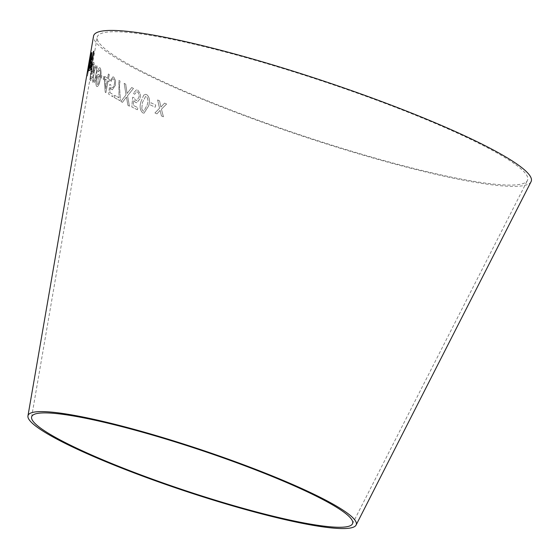 <?xml version="1.0" encoding="UTF-8"?>
<svg xmlns="http://www.w3.org/2000/svg" width="559" height="559" viewBox="0 0 559 559"><rect width="100%" height="100%" fill="white"/><g stroke="black" fill="none" stroke-linecap="round" stroke-linejoin="round"><path stroke-width="0.42" stroke-dasharray="2.79 2.1" d="M515.796 164.744A226.765 28.998 18.4 0 1 527.423 180.501A226.765 28.998 18.4 0 1 303.313 135.921A226.765 28.998 18.4 0 1 97.161 37.369A226.765 28.998 18.4 0 1 278.92 67.283A226.765 28.998 18.4 0 1 515.796 164.744M531.05 181.717A230.588 29.487 18.4 0 1 303.16 136.382A230.588 29.487 18.4 0 1 93.528 36.174M161.439 109.229L163.438 116.796L161.453 115.916L160.091 110.382L156.946 113.875L154.948 112.953L159.553 108.243L157.61 99.949L159.546 100.844L160.901 107.076L164.577 103.122L166.617 104.023L161.418 109.229L163.424 116.796L161.432 115.916L160.077 110.382L156.932 113.875L154.927 112.953L159.539 108.243L157.596 99.949L159.525 100.844L160.887 107.076L164.556 103.122L166.603 104.023L161.418 109.229M155.681 105.029L155.185 107.223L150.399 104.945L150.895 102.751L155.702 105.029L155.185 107.223L150.399 104.945L150.916 102.751L155.702 105.029M140.917 101.78L143.705 95.149L145.515 94.331L146.814 94.681C149.56 97.217 150.196 100.9 148.722 105.721L144.033 113.184L142.706 112.841C140.03 110.298 139.436 106.615 140.917 101.78L143.705 95.149M137.402 109.746L131.826 106.965L132.693 97.224L133.999 97.601L135.648 100.354L136.473 100.578L138.905 97.497C139.401 94.911 138.912 93.06 137.43 91.942L136.717 91.767L134.6 94.247L133.238 93.332L136.515 89.775L137.807 90.132L140.323 93.772L140.358 98.419L136.717 102.772L135.585 102.479L133.748 100.299L133.315 105.413L137.814 107.642L137.381 109.739L131.805 106.965L132.665 97.224L133.978 97.601L135.627 100.354L136.452 100.578L138.884 97.497C139.38 94.904 138.891 93.053 137.409 91.942L136.696 91.767L134.579 94.247L133.217 93.325L136.487 89.775L137.787 90.132L140.302 93.772L140.337 98.419L136.696 102.772L135.585 102.479L133.727 100.299L133.315 105.413L137.835 107.642L137.381 109.739M131.721 87.518L133.461 88.434L127.529 95.785L129.436 106.182L127.913 105.378L126.439 97.028L122.421 102.367L120.898 101.493L126.02 94.813L124.182 83.333L125.712 84.213L127.103 93.458L131.721 87.518L133.461 88.434M120.374 99.034L120.038 100.753L114.148 97.42L114.567 95.296L118.976 97.811L118.864 80.37L119.996 81.02L119.451 86.205L120.402 99.034L120.059 100.753L114.148 97.42M110.368 87.435L109.843 92.549L113.1 94.569L112.687 96.679L108.663 94.164L109.725 84.43L110.668 84.744L111.765 87.4L112.282 87.581L111.765 87.4C112.925 87.91 113.77 86.911 114.316 84.409C114.791 81.817 114.504 79.993 113.442 78.938L112.995 78.805L113.442 78.938C112.506 78.567 111.772 79.378 111.255 81.369L110.305 80.524L112.995 76.835L113.798 77.128L115.531 80.643L115.371 85.268L112.331 89.761L111.646 89.524L110.368 87.435L109.843 92.549M108.097 80.95L105.903 92.668L105.176 92.2L104.233 78.379L104.61 76.338L107.587 78.344L108.39 74.005L109.278 74.578L108.474 78.91L109.473 79.539L109.096 81.572L108.097 80.95L105.903 92.668M103.988 77.219L103.576 79.448L101.235 77.736L101.654 75.507L104.016 77.219L103.597 79.455L101.235 77.736L101.675 75.507L104.016 77.219M98.88 74.333L99.816 77.331C100.536 73.886 100.522 71.356 99.775 69.749L98.391 71.88L97.839 71.161C98.489 68.394 99.243 67.311 100.096 67.912C101.347 70.189 101.403 73.963 100.264 79.224C99.446 84.269 98.272 86.673 96.742 86.442C95.778 85.192 95.624 82.697 96.295 78.952C96.966 75.444 97.832 73.907 98.88 74.333L98.517 74.165L98.88 74.333M99.844 77.338C100.564 73.886 100.55 71.356 99.795 69.749L98.412 71.88L97.867 71.168C98.517 68.394 99.271 67.311 100.124 67.912C101.375 70.196 101.431 73.97 100.285 79.224C99.474 84.269 98.3 86.673 96.763 86.449L97.203 86.624L96.763 86.449C95.806 85.192 95.652 82.697 96.316 78.959C96.993 75.451 97.853 73.907 98.908 74.34L99.816 77.331M99.677 67.716L100.124 67.912L99.677 67.716M93.563 72.845L95.261 65.829L96.525 64.809C97.427 66.835 97.364 70.35 96.337 75.36C95.547 80.559 94.506 83.228 93.22 83.389C92.403 81.369 92.514 77.855 93.563 72.845L95.261 65.829L96.553 64.809C97.448 66.835 97.385 70.357 96.365 75.36L96.337 75.36M96.365 75.36C95.575 80.559 94.534 83.235 93.241 83.389L93.241 83.389C92.431 81.369 92.542 77.855 93.591 72.852M93.639 69.449C92.969 72.929 92.291 74.529 91.592 74.249L91.306 70.937L90.523 77.855L90.858 78.882L91.788 76.59L92.186 77.212C91.557 80.014 90.97 81.174 90.425 80.692L90.055 77.68L91.131 69.623C91.942 64.488 92.801 61.972 93.695 62.07C94.275 63.216 94.254 65.676 93.639 69.449L93.667 69.456C92.997 72.936 92.312 74.536 91.62 74.249L91.306 70.937M91.334 70.944L90.544 77.855L90.754 78.826L91.816 76.59L92.207 77.219C91.585 80.021 90.998 81.174 90.453 80.692L90.083 77.687L91.159 69.63C91.969 64.488 92.822 61.972 93.716 62.07L93.695 62.07C94.303 63.223 94.282 65.683 93.667 69.456M91.403 66.36L91.005 68.61L90.181 67.262L90.579 65.019L91.424 66.367L91.026 68.617L90.181 67.262M91.397 59.247L91.019 61.406L90.292 59.939L87.49 76.073L90.509 57.388L91.369 59.247L90.998 61.406L90.265 59.932L87.47 76.066L90.509 57.388L91.369 59.247M87.036 74.277L90.285 54.964L89.419 62.349L87.036 74.277M91.417 59.967L91.536 56.131M91.564 56.138L91.886 52.567M91.907 52.574L91.557 52.902M89.412 70.42L90.726 69.616M90.754 69.623L93.884 51.246M93.905 51.246L93.479 51.484M89.747 68.401L89.726 65.829L90.879 62.266L91.718 61.742M89.286 62.832L90.369 54.698M87.204 73.026L87.309 72.621M87.337 72.628L89.538 62.454M88.196 71.293L91.341 52.916M90.23 56.005L87.064 74.284L90.209 55.998M87.47 71.461L88.399 65.927L87.442 71.454M88.797 63.775L89.859 57.479L88.769 63.768M90.209 67.269L90.579 65.019L91.424 66.367M91.893 72.188L91.872 72.181C92.361 72.37 92.808 71.259 93.248 68.848L93.36 63.894C92.892 63.796 92.431 64.998 91.976 67.52L91.893 72.188C92.333 72.37 92.78 71.252 93.227 68.841L93.388 63.901C92.913 63.796 92.459 65.005 92.004 67.52L91.872 72.181M93.234 79.713L93.542 81.53C94.485 80.936 95.226 78.714 95.75 74.864C96.574 71.286 96.721 68.547 96.225 66.647L96.197 66.64C95.289 67.262 94.576 69.491 94.052 73.327L93.213 79.713L93.563 81.537C94.513 80.943 95.254 78.721 95.778 74.871C96.546 71.286 96.693 68.54 96.197 66.64L96.225 66.647C95.323 67.241 94.604 69.47 94.073 73.327L93.213 79.713M98.698 76.436L98.677 76.429C97.965 76.115 97.385 77.114 96.924 79.434L97.189 84.675C97.937 84.884 98.538 83.78 98.999 81.369L98.698 76.436C97.993 76.115 97.413 77.114 96.952 79.434L97.161 84.675C97.909 84.877 98.517 83.773 98.971 81.369L98.698 76.436M105.924 92.668L105.197 92.2L104.253 78.379L104.638 76.345L107.608 78.344L108.418 74.012L109.305 74.578L108.495 78.91L109.501 79.539L109.117 81.579L108.118 80.95M105.057 78.931L105.707 88.532L107.23 80.377L105.029 78.931L105.679 88.525L107.202 80.377L105.029 78.931M109.864 92.549L113.128 94.576L112.715 96.686L108.684 94.164L109.753 84.43L110.689 84.744L111.786 87.407C112.946 87.91 113.798 86.911 114.336 84.409C114.812 81.817 114.525 79.993 113.47 78.945C112.527 78.567 111.8 79.378 111.283 81.376L110.326 80.524L113.016 76.835L113.826 77.128L115.552 80.643L115.392 85.275L112.359 89.761L111.646 89.524L110.389 87.442M114.176 97.42L114.588 95.296L118.997 97.811L118.885 80.37L120.017 81.02L119.472 86.212L120.402 99.034M133.482 88.434L127.55 95.785L129.457 106.182L127.934 105.378L126.467 97.028L122.449 102.367L120.919 101.5L126.048 94.813L124.203 83.34L125.74 84.213L127.124 93.458L131.742 87.518M143.726 95.149L145.529 94.331L146.835 94.681C149.581 97.217 150.217 100.9 148.743 105.721L144.047 113.184L142.706 112.841C140.05 110.298 139.457 106.615 140.938 101.78M141.797 108.935L143.118 111.024L143.852 111.185L147.192 104.959C148.401 101.5 148.142 98.67 146.423 96.469L145.71 96.316L142.412 102.549L141.783 108.935L143.097 111.024L143.831 111.185L147.178 104.959C148.373 101.528 148.121 98.698 146.402 96.469L145.689 96.316L142.391 102.549L141.783 108.935M352.463 523.846L527.423 180.501M31.584 417.105L97.161 37.369"/><path stroke-width="0.84" d="M27.95 415.91L93.528 36.174A230.588 29.487 18.4 0 1 278.354 66.591A230.588 29.487 18.4 0 1 519.22 165.695A230.588 29.487 18.4 0 1 531.05 181.717L356.09 525.062A172.941 22.115 18.4 0 1 185.176 491.068A172.941 22.115 18.4 0 1 27.95 415.91A172.941 22.115 18.4 0 1 166.568 438.717A172.941 22.115 18.4 0 1 347.223 513.05A172.941 22.115 18.4 0 1 356.09 525.062M90.341 54.691L87.176 73.019L89.51 62.454L88.168 71.286L91.341 52.916L89.258 62.832L90.341 54.691L88.853 64.655M91.536 56.131L91.886 52.567L91.529 52.895L90.914 60.547L89.391 66.088C88.797 69.693 88.797 71.133 89.384 70.42L90.726 69.616L93.884 51.246L93.451 51.477L92.053 59.631L91.39 59.96L91.536 56.131M343.792 512.1A169.118 21.626 18.4 0 1 352.463 523.846A169.118 21.626 18.4 0 1 185.329 490.599A169.118 21.626 18.4 0 1 31.584 417.105A169.118 21.626 18.4 0 1 167.134 439.416A169.118 21.626 18.4 0 1 343.792 512.1M93.905 51.246L93.479 51.484L92.081 59.638L91.39 59.96M91.907 52.574L91.529 52.895M91.557 52.902L90.872 59.785M90.9 59.785L90.914 60.547M90.942 60.554L89.391 66.088C88.825 69.7 88.825 71.14 89.412 70.42M90.67 67.821L89.719 68.394L89.699 65.822L90.851 62.259L91.69 61.742L90.67 67.821L89.608 68.443M91.69 61.742L90.642 67.814M90.495 54.307L90.369 54.698M88.881 64.662L87.204 73.026M87.966 71.566L89.51 62.454M91.138 53.196L90.013 59.561M90.034 59.561L89.258 62.832"/></g></svg>
